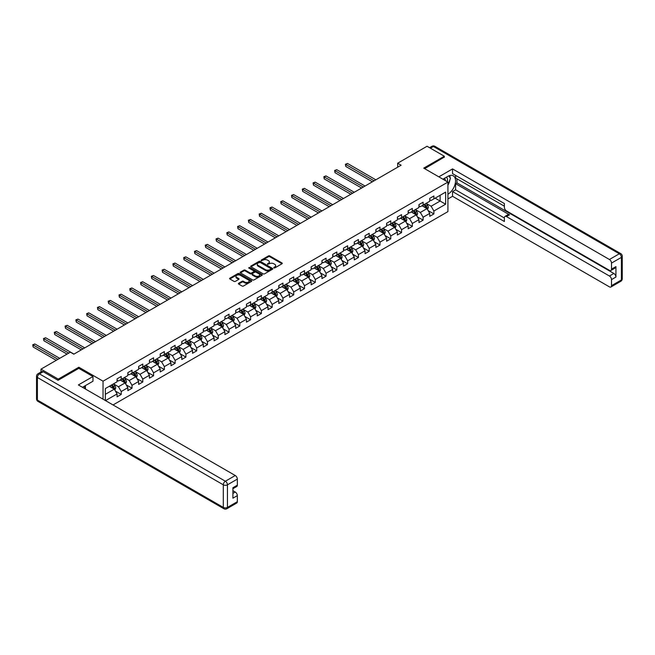 <?xml version="1.0" encoding="UTF-8"?>
<svg xmlns="http://www.w3.org/2000/svg" width="655" height="655" viewBox="0 0 655 655"><rect width="100%" height="100%" fill="white"/><g stroke="black" fill="none" stroke-linecap="round" stroke-linejoin="round"><path stroke-width="0.98" d="M273.847 267.928L274.797 267.928L282.002 263.76A0.958 0.557 0 0 0 282.002 262.982L269.794 255.933A0.958 0.557 0 0 0 268.435 255.933L261.23 260.092L261.23 260.641L263.113 260.101A3.07 1.768 0 0 1 267.453 260.101L268.468 260.69A3.07 1.768 0 0 1 269.369 261.943A3.07 1.768 0 0 1 268.468 263.195L267.535 264.284L269.418 263.744A3.07 1.768 0 0 1 273.757 263.744L274.781 264.333A3.07 1.768 0 0 1 275.681 265.586A3.07 1.768 0 0 1 274.781 266.839L273.847 267.928L273.847 267.379M238.657 283.271A0.958 0.557 0 0 0 238.657 284.049L242.08 286.03A0.958 0.557 0 0 0 243.439 286.03L251.446 281.413A0.958 0.557 0 0 0 251.446 280.627L239.231 273.577A0.958 0.557 0 0 0 237.871 273.577L229.872 278.195A0.958 0.557 0 0 0 229.872 278.981L234.007 281.372A0.958 0.557 0 0 0 235.366 281.372L238.788 279.39A0.958 0.557 0 0 0 238.788 278.604L236.742 277.425A2.563 1.482 0 0 1 235.988 276.377A2.563 1.482 0 0 1 237.569 275.01A2.563 1.482 0 0 1 240.369 275.329L248.409 279.972A2.563 1.482 0 0 1 249.162 281.02A2.563 1.482 0 0 1 247.574 282.387A2.563 1.482 0 0 1 244.773 282.068L243.439 281.29A0.958 0.557 0 0 0 242.08 281.29L238.657 283.271L238.657 284.049L242.08 282.092L242.08 281.29M78.862 368.388L78.862 367.226L58.262 379.122L40.987 369.142L40.987 372.024M78.862 367.226L103.048 381.194L447.922 182.09L447.922 211.614L113.037 404.954M444.327 157.306L444.327 156.234L423.728 168.122L447.922 182.09M444.327 156.234L427.052 146.253L397.675 163.21L397.675 167.205M40.987 369.142L70.363 352.185L73.819 354.183L401.13 165.207L397.675 163.21M263.179 273.847A0.958 0.557 0 0 0 264.538 273.847L272.537 269.23A0.958 0.557 0 0 0 272.537 268.444L260.33 261.394A0.958 0.557 0 0 0 258.971 261.394L250.971 266.02A0.958 0.557 0 0 0 250.971 266.798L263.179 273.847M248.892 268.067L249.58 268.165L249.58 267.371L261.992 274.535A0.958 0.557 0 0 1 261.992 275.321L253.984 279.939A0.958 0.557 0 0 1 252.633 279.939L240.418 272.889L243.848 270.924L243.848 270.13L240.418 272.103A0.958 0.557 0 0 0 240.418 272.889L240.418 272.103M243.848 270.924A0.958 0.557 0 0 1 245.199 270.924L245.199 270.13A0.958 0.557 0 0 0 243.848 270.13M245.199 270.13L250.153 272.988A0.958 0.557 0 0 0 251.512 272.988L253.78 271.678A0.958 0.557 0 0 0 253.78 270.892L248.63 267.92L249.58 267.371M103.048 399.19L103.048 381.194M115.46 391.109L121.224 394.441L121.224 391.526L127.864 387.703L127.864 390.609L132.007 388.219L132.007 385.304L138.647 381.472L138.647 384.387L142.79 381.996L142.79 379.081L149.422 375.25L149.422 378.164L153.573 375.765L153.573 372.859L160.205 369.027L160.205 371.934L164.356 369.543L164.356 366.628L170.988 362.796L170.988 365.711L175.131 363.32L175.131 360.406L181.771 356.574L181.771 359.489L185.914 357.098L185.914 354.183L192.554 350.351L192.554 353.266L196.697 350.867L196.697 347.961L203.328 344.129L203.328 347.035L207.479 344.645L207.479 341.73L214.111 337.898L214.111 340.813L218.262 338.422L218.262 335.507L224.894 331.676L224.894 334.59L229.045 332.2L229.045 329.285L235.677 325.453L235.677 328.368L239.82 325.969L239.82 323.054L246.46 319.231L246.46 322.137L250.603 319.746L250.603 316.832L257.243 313L257.243 315.915L261.386 313.524L261.386 310.609L268.018 306.777L268.018 309.692L272.169 307.293L272.169 304.387L278.801 300.555L278.801 303.47L282.952 301.071L282.952 298.156L289.584 294.332L289.584 297.239L293.735 294.848L293.735 291.933L300.367 288.102L300.367 291.017L304.51 288.626L304.51 285.711L311.15 281.879L311.15 284.794L315.292 282.395L315.292 279.488L321.933 275.657L321.933 278.572L326.075 276.173L326.075 273.258L332.707 269.434L332.707 272.341L336.858 269.95L336.858 267.035L343.49 263.204L343.49 266.118L347.641 263.728L347.641 260.813L354.273 256.981L354.273 259.896L358.416 257.497L358.416 254.59L365.056 250.759L365.056 253.673L369.199 251.274L369.199 248.36L375.839 244.536L375.839 247.443L379.982 245.052L379.982 242.137L386.614 238.305L386.614 241.22L390.765 238.829L390.765 235.915L397.397 232.083L397.397 234.998L401.548 232.599L401.548 229.692L408.18 225.86L408.18 228.775L412.331 226.376L412.331 223.461L418.963 219.63L418.963 222.544L423.105 220.154L423.105 217.239L429.745 213.407L429.745 216.322L433.888 213.931L433.888 211.016L445.637 204.229L445.637 192.103L440.111 195.296L440.111 201.036L445.637 204.229M121.224 394.441L117.081 396.84L117.081 393.925L105.504 400.606M105.332 400.508L105.332 388.579L117.081 381.791L117.081 378.877L121.224 376.486L121.224 379.401L127.864 375.569L127.864 372.654L132.007 370.263L132.007 373.178L138.647 369.346L138.647 366.432L142.79 364.041L142.79 366.947L149.422 363.116L149.422 360.209L153.573 357.81L153.573 360.725L160.205 356.893L160.205 353.978L164.356 351.588L164.356 354.502L170.988 350.671L170.988 347.756L175.131 345.365L175.131 348.28L181.771 344.448L181.771 341.533L185.914 339.134L185.914 342.049L192.554 338.217L192.554 335.311L196.697 332.912L196.697 335.827L203.328 331.995L203.328 329.08L207.479 326.689L207.479 329.604L214.111 325.772L214.111 322.858L218.262 320.467L218.262 323.373L224.894 319.55L224.894 316.635L229.045 314.236L229.045 317.151L235.677 313.319L235.677 310.413L239.82 308.014L239.82 310.928L246.46 307.097L246.46 304.182L250.603 301.791L250.603 304.706L257.243 300.874L257.243 297.959L261.386 295.569L261.386 298.475L268.018 294.652L268.018 291.737L272.169 289.338L272.169 292.253L278.801 288.421L278.801 285.514L282.952 283.116L282.952 286.03L289.584 282.199L289.584 279.284L293.735 276.893L293.735 279.808L300.367 275.976L300.367 273.061L304.51 270.671L304.51 273.577L311.15 269.754L311.15 266.839L315.292 264.44L315.292 267.355L321.933 263.523L321.933 260.616L326.075 258.217L326.075 261.132L332.707 257.3L332.707 254.386L336.858 251.995L336.858 254.91L343.49 251.078L343.49 248.163L347.641 245.772L347.641 248.679L354.273 244.847L354.273 241.941L358.416 239.542L358.416 242.456L365.056 238.625L365.056 235.71L369.199 233.319L369.199 236.234L375.839 232.402L375.839 229.487L379.982 227.097L379.982 230.011L386.614 226.18L386.614 223.265L390.765 220.874L390.765 223.781L397.397 219.949L397.397 217.042L401.548 214.644L401.548 217.558L408.18 213.727L408.18 210.812L412.331 208.421L412.331 211.336L418.963 207.504L418.963 204.589L423.105 202.198L423.105 205.113L429.745 201.281L429.745 198.367L433.888 195.968L433.888 198.883L445.637 192.103M120.119 380.039L125.097 382.913L118.465 386.745L113.487 383.871M117.081 380.195L118.465 380.997L121.224 379.401M118.465 386.745L121.224 391.526M125.097 382.913L127.864 387.703M130.902 373.817L135.88 376.682L129.248 380.514L124.27 377.64M127.864 373.972L129.248 374.766L132.007 373.178M129.248 380.514L132.007 385.304M135.88 376.682L138.647 381.472M141.685 367.586L146.663 370.46L140.023 374.292L135.053 371.418M138.647 367.75L140.023 368.544L142.79 366.947M140.023 374.292L142.79 379.081M146.663 370.46L149.422 375.25M152.468 361.363L157.446 364.237L150.806 368.069L145.828 365.195M149.422 361.527L150.806 362.321L153.573 360.725M150.806 368.069L153.573 372.859M157.446 364.237L160.205 369.027M163.251 355.141L168.22 358.015L161.589 361.838L156.611 358.973M160.205 355.297L161.589 356.099L164.356 354.502M161.589 361.838L164.356 366.628M168.22 358.015L170.988 362.796M174.025 348.91L179.003 351.784L172.371 355.616L167.393 352.742M170.988 349.074L172.371 349.868L175.131 348.28M172.371 355.616L175.131 360.406M179.003 351.784L181.771 356.574M184.808 342.688L189.786 345.562L183.154 349.393L178.176 346.52M181.771 342.852L183.154 343.646L185.914 342.049M183.154 349.393L185.914 354.183M189.786 345.562L192.554 350.351M195.591 336.465L200.569 339.339L193.929 343.171L188.959 340.297M192.554 336.621L193.929 337.423L196.697 335.827M193.929 343.171L196.697 347.961M200.569 339.339L203.328 344.129M206.374 330.243L211.352 333.117L204.712 336.94L199.742 334.075M203.328 330.398L204.712 331.201L207.479 329.604M204.712 336.94L207.479 341.73M211.352 333.117L214.111 337.898M217.157 324.012L222.127 326.886L215.495 330.718L210.517 327.844M214.111 324.176L215.495 324.97L218.262 323.373M215.495 330.718L218.262 335.507M222.127 326.886L224.894 331.676M227.94 317.79L232.91 320.663L226.278 324.495L221.3 321.621M224.894 317.953L226.278 318.748L229.045 317.151M226.278 324.495L229.045 329.285M232.91 320.663L235.677 325.453M238.715 311.567L243.693 314.441L237.061 318.273L232.083 315.399M235.677 311.723L237.061 312.525L239.82 310.928M237.061 318.273L239.82 323.054M243.693 314.441L246.46 319.231M249.498 305.345L254.476 308.218L247.844 312.042L242.866 309.176M246.46 305.5L247.844 306.303L250.603 304.706M247.844 312.042L250.603 316.832M254.476 308.218L257.243 313M260.281 299.114L265.259 301.988L258.619 305.82L253.649 302.946M257.243 299.278L258.619 300.072L261.386 298.475M258.619 305.82L261.386 310.609M265.259 301.988L268.018 306.777M271.064 292.891L276.042 295.765L269.401 299.597L264.423 296.723M268.018 293.055L269.401 293.849L272.169 292.253M269.401 299.597L272.169 304.387M276.042 295.765L278.801 300.555M281.846 286.669L286.816 289.543L280.184 293.375L275.206 290.501M278.801 286.825L280.184 287.627L282.952 286.03M280.184 293.375L282.952 298.156M286.816 289.543L289.584 294.332M292.621 280.446L297.599 283.32L290.967 287.144L285.989 284.27M289.584 280.602L290.967 281.404L293.735 279.808M290.967 287.144L293.735 291.933M297.599 283.32L300.367 288.102M303.404 274.216L308.382 277.09L301.75 280.921L296.772 278.048M300.367 274.38L301.75 275.174L304.51 273.577M301.75 280.921L304.51 285.711M308.382 277.09L311.15 281.879M314.187 267.993L319.165 270.867L312.533 274.699L307.555 271.825M311.15 268.157L312.533 268.951L315.292 267.355M312.533 274.699L315.292 279.488M319.165 270.867L321.933 275.657M324.97 261.771L329.948 264.645L323.308 268.476L318.338 265.602M321.933 261.926L323.308 262.729L326.075 261.132M323.308 268.476L326.075 273.258M329.948 264.645L332.707 269.434M335.753 255.548L340.731 258.414L334.091 262.246L329.113 259.372M332.707 255.704L334.091 256.506L336.858 254.91M334.091 262.246L336.858 267.035M340.731 258.414L343.49 263.204M346.536 249.318L351.506 252.191L344.874 256.023L339.896 253.149M343.49 249.481L344.874 250.275L347.641 248.679M344.874 256.023L347.641 260.813M351.506 252.191L354.273 256.981M357.311 243.095L362.289 245.969L355.657 249.801L350.679 246.927M354.273 243.259L355.657 244.053L358.416 242.456M355.657 249.801L358.416 254.59M362.289 245.969L365.056 250.759M368.094 236.873L373.072 239.746L366.44 243.578L361.462 240.704M365.056 237.028L366.44 237.831L369.199 236.234M366.44 243.578L369.199 248.36M373.072 239.746L375.839 244.536M378.877 230.65L383.855 233.516L377.214 237.347L372.245 234.474M375.839 230.806L377.214 231.608L379.982 230.011M377.214 237.347L379.982 242.137M383.855 233.516L386.614 238.305M389.659 224.419L394.637 227.293L387.997 231.125L383.028 228.251M386.614 224.583L387.997 225.377L390.765 223.781M387.997 231.125L390.765 235.915M394.637 227.293L397.397 232.083M400.442 218.197L405.412 221.071L398.78 224.902L393.802 222.029M397.397 218.361L398.78 219.155L401.548 217.558M398.78 224.902L401.548 229.692M405.412 221.071L408.18 225.86M411.225 211.974L416.195 214.848L409.563 218.68L404.585 215.806M408.18 212.13L409.563 212.932L412.331 211.336M409.563 218.68L412.331 223.461M416.195 214.848L418.963 219.63M422 205.752L426.978 208.618L420.346 212.449L415.368 209.575M418.963 205.907L420.346 206.702L423.105 205.113M420.346 212.449L423.105 217.239M426.978 208.618L429.745 213.407M435.133 198.17L440.111 201.036L431.129 206.227L426.151 203.353M429.745 199.685L431.129 200.479L433.888 198.883M431.129 206.227L433.888 211.016M58.262 379.122L58.262 380.195M105.332 394.318L114.314 389.135L109.336 386.262M114.314 389.135L117.081 393.925M428.116 210.599L433.888 213.931M417.341 216.821L423.105 220.154M406.558 223.044L412.331 226.376M395.776 229.266L401.548 232.599M384.993 235.497L390.765 238.829M374.21 241.72L379.982 245.052M363.427 247.942L369.199 251.274M352.652 254.165L358.416 257.497M341.869 260.395L347.641 263.728M331.086 266.618L336.858 269.95M320.303 272.84L326.075 276.173M309.52 279.071L315.292 282.395M298.745 285.293L304.51 288.626M287.963 291.516L293.735 294.848M277.18 297.738L282.952 301.071M266.397 303.969L272.169 307.293M255.614 310.192L261.386 313.524M244.831 316.414L250.603 319.746M234.056 322.637L239.82 325.969M223.273 328.867L229.045 332.2M212.49 335.09L218.262 338.422M201.707 341.312L207.479 344.645M190.924 347.535L196.697 350.867M180.141 353.765L185.914 357.098M169.367 359.988L175.131 363.32M158.584 366.21L164.356 369.543M147.801 372.433L153.573 375.765M137.018 378.664L142.79 381.996M126.235 384.886L132.007 388.219M274.118 268.018L274.781 267.633A3.07 1.768 0 0 0 275.681 266.38L275.681 265.586M269.369 261.943L269.369 262.745A3.07 1.768 0 0 1 268.468 263.998L267.805 264.374M281.994 263.769L269.794 256.727A0.958 0.557 0 0 0 268.435 256.727L261.501 260.739M272.537 268.444L272.537 269.23L260.33 262.197A0.958 0.557 0 0 0 258.971 262.197L250.98 266.806L250.971 266.02M270.843 269.107L270.843 268.558L260.125 262.377L258.193 262.942A3.07 1.768 0 0 0 257.292 264.194A3.07 1.768 0 0 0 258.193 265.447L265.521 269.68A3.07 1.768 0 0 0 269.86 269.68L270.843 269.107L270.843 269.909L271.039 268.837M257.292 264.194L257.292 264.997A3.07 1.768 0 0 0 258.193 266.249L258.193 265.447M270.843 269.909L269.86 270.474A3.07 1.768 0 0 1 265.521 270.474L258.193 266.249M245.199 270.924L250.153 273.79A0.958 0.557 0 0 0 251.512 273.79L253.78 272.472A0.958 0.557 0 0 0 254.066 272.079L254.066 271.285M249.58 268.165L261.975 275.329M255.294 275.952A2.563 1.482 0 0 0 258.086 276.279A2.563 1.482 0 0 0 259.675 274.904A2.563 1.482 0 0 0 258.921 273.856L256.089 272.226A0.958 0.557 0 0 0 254.73 272.226L252.462 273.536A0.958 0.557 0 0 0 252.462 274.322L255.294 275.952L255.294 276.754A2.563 1.482 0 0 0 258.086 277.073A2.563 1.482 0 0 0 259.675 275.706L259.675 274.904M252.183 273.929L252.183 274.723A0.958 0.557 0 0 0 252.462 275.116L252.462 274.322M255.294 276.754L252.462 275.116M249.162 281.02L249.162 281.814A2.563 1.482 0 0 1 247.574 283.181A2.563 1.482 0 0 1 244.773 282.862L243.439 282.092A0.958 0.557 0 0 0 242.08 282.092M235.988 276.377L235.988 277.171A2.563 1.482 0 0 0 236.742 278.219L236.742 277.425M238.788 278.604L238.788 279.39L236.742 278.219M251.446 280.627L251.446 281.413L239.231 274.371A0.958 0.557 0 0 0 237.871 274.371L229.88 278.989L229.872 278.195M427.527 209.567L428.345 207.496A2.587 1.498 -120 0 0 427.518 205.293L426.094 203.386M423.605 206.677L422.639 205.383M375.839 179.814L347.518 163.463L345.791 164.462L345.791 166.46L372.384 181.803M423.949 204.622L425.382 206.53A2.587 1.498 60 0 1 426.118 208.085L426.945 207.602A2.587 1.498 -120 0 0 426.208 206.047L424.784 204.147M424.129 204.516L425.717 206.628A1.318 0.761 60 0 1 425.955 207.029L426.945 207.602M345.791 166.46L345.414 164.241L374.111 180.813M345.414 164.241L347.518 163.463M447.291 181.722A6.353 3.668 120 0 0 446.35 177.21M445.269 180.551A4.348 2.514 120 0 0 444.368 178.365A4.348 2.514 120 0 0 444.352 178.357M448.773 175.884L450.476 178.299L447.922 184.882M84.102 386.352L85.699 389.176M442.911 179.192L447.783 176.383A10.996 6.345 120 0 1 453.276 175.835A10.996 6.345 120 0 1 454.988 184.554A10.996 6.345 120 0 1 447.922 194.257M447.922 198.964L452.548 196.295L452.548 191.579L504.383 221.513L504.383 217.755A2.931 1.695 -120 0 1 504.989 216.412A2.931 1.695 -120 0 1 506.454 216.559L609.437 276.017L613.858 273.462A2.931 1.695 60 0 1 615.929 277.049L615.929 266.601A2.931 1.695 60 0 1 615.323 267.936L610.902 270.49A2.931 1.695 -120 0 0 611.508 269.148L611.508 263.089A2.931 1.695 -120 0 0 609.437 259.495L619.319 253.788L433.405 146.458L430.4 148.194M456.977 178.815L456.977 182.884L455.593 183.678L455.593 189.827L452.548 191.579M455.593 175.384L455.593 178.013L504.383 206.186M610.902 270.49A2.931 1.695 -120 0 1 609.437 270.351L506.454 210.894A2.931 1.695 -120 0 1 504.383 207.307L504.383 203.549L452.548 173.624L452.548 168.916L609.437 259.495M438.834 176.842L452.548 168.916M452.548 196.295L609.437 286.865A2.931 1.695 -120 0 0 610.902 287.013A2.931 1.695 -120 0 0 611.508 285.67L611.508 279.603A2.931 1.695 -120 0 0 609.437 276.017M444.327 157.069L424.661 168.662M455.593 183.678L509.5 214.807L506.454 216.559M456.977 182.884L613.858 273.462M455.593 189.827L504.383 218M504.989 216.412L508.034 214.66A2.931 1.695 60 0 1 509.5 214.807M447.922 185.201A10.996 6.345 120 0 0 449.919 179.732M450.1 177.759A10.996 6.345 120 0 0 449.821 175.515M43.197 371.737L39.464 373.89A2.931 1.695 -120 0 0 37.998 373.751L41.732 371.59A2.931 1.695 60 0 1 43.197 371.737L58.058 380.318L78.796 368.347L92.961 376.527L92.961 381.235L83.144 386.9A10.996 6.345 120 0 0 82.481 387.318M92.961 376.527L78.379 384.944L235.26 475.522A2.931 1.695 60 0 1 237.339 479.116L237.339 485.175A2.931 1.695 60 0 1 236.725 486.518L232.91 488.72M85.428 388.235L85.428 385.582M232.91 493.395L235.26 492.044A2.931 1.695 60 0 1 237.339 495.63L237.339 501.697A2.931 1.695 60 0 1 236.725 503.04L226.843 508.747A2.931 1.695 -120 0 0 227.449 507.404L237.339 501.697M237.339 485.175L232.91 487.729L232.91 498.185L237.339 495.63M235.26 492.044L232.91 490.685M416.744 215.79L417.562 213.718A2.587 1.498 -120 0 0 416.736 211.516L415.311 209.608M412.822 212.9L411.856 211.606M365.056 186.036L336.735 169.686L335.008 170.685L335.008 172.683L361.601 188.034M413.174 210.844L414.599 212.752A2.587 1.498 60 0 1 415.335 214.308L416.171 213.833A2.587 1.498 -120 0 0 415.426 212.269L414.001 210.37M413.354 210.746L414.934 212.859A1.318 0.761 60 0 1 415.172 213.26L416.171 213.833M335.008 172.683L334.631 170.464L363.328 187.035M334.631 170.464L336.735 169.686M405.961 222.012L406.788 219.941A2.587 1.498 -120 0 0 405.961 217.738L404.528 215.839M402.047 219.122L401.073 217.828M354.273 192.259L325.961 175.917L324.233 176.907L324.233 178.905L350.818 194.257M402.391 217.075L403.816 218.975A2.587 1.498 60 0 1 404.553 220.53L405.388 220.055A2.587 1.498 -120 0 0 404.643 218.5L403.218 216.592M402.571 216.969L404.151 219.081A1.318 0.761 60 0 1 404.389 219.482L405.388 220.055M324.233 178.905L323.848 176.694L352.546 193.258M323.848 176.694L325.961 175.917M395.178 228.243L396.005 226.172A2.587 1.498 -120 0 0 395.178 223.961L393.753 222.061M391.264 225.345L390.298 224.051M343.49 198.49L315.178 182.139L313.45 183.138L313.45 185.128L340.035 200.479M391.608 223.298L393.033 225.197A2.587 1.498 60 0 1 393.778 226.761L394.605 226.278A2.587 1.498 -120 0 0 393.86 224.722L392.435 222.815M391.788 223.191L393.368 225.304A1.318 0.761 60 0 1 393.606 225.705L394.605 226.278M313.45 185.128L313.065 182.917L341.763 199.48M313.065 182.917L315.178 182.139M384.403 234.465L385.222 232.394A2.587 1.498 -120 0 0 384.395 230.192L382.97 228.284M380.481 231.575L379.515 230.282M332.707 204.712L304.395 188.362L302.667 189.361L302.667 191.358L329.252 206.702M380.825 229.52L382.25 231.428A2.587 1.498 60 0 1 382.995 232.983L383.822 232.5A2.587 1.498 -120 0 0 383.085 230.945L381.652 229.045M381.005 229.414L382.585 231.526A1.318 0.761 60 0 1 382.831 231.927L383.822 232.5M302.667 191.358L302.291 189.139L330.98 205.711M302.291 189.139L304.395 188.362M373.62 240.688L374.439 238.617A2.587 1.498 -120 0 0 373.612 236.414L372.187 234.506M369.698 237.798L368.732 236.504M321.924 210.935L293.612 194.584L291.884 195.583L291.884 197.581L318.469 212.932M370.042 235.743L371.467 237.65A2.587 1.498 60 0 1 372.212 239.206L373.039 238.731A2.587 1.498 -120 0 0 372.302 237.167L370.877 235.268M370.222 235.644L371.811 237.757A1.318 0.761 60 0 1 372.048 238.158L373.039 238.731M291.884 197.581L291.508 195.362L320.197 211.933M291.508 195.362L293.612 194.584M362.837 246.91L363.656 244.847A2.587 1.498 -120 0 0 362.829 242.637L361.404 240.737M358.915 244.02L357.949 242.727M311.15 217.157L282.829 200.815L281.101 201.814L281.101 203.803L307.694 219.155M359.259 241.973L360.692 243.873A2.587 1.498 60 0 1 361.429 245.428L362.256 244.954A2.587 1.498 -120 0 0 361.519 243.398L360.094 241.49M359.439 241.867L361.028 243.979A1.318 0.761 60 0 1 361.265 244.381L362.256 244.954M281.101 203.803L280.725 201.593L309.422 218.156M280.725 201.593L282.829 200.815M352.054 253.141L352.873 251.07A2.587 1.498 -120 0 0 352.046 248.859L350.622 246.96M348.141 250.243L347.166 248.949M300.367 223.388L272.054 207.037L270.327 208.036L270.327 210.026L296.911 225.377M348.485 248.196L349.909 250.095A2.587 1.498 60 0 1 350.646 251.659L351.481 251.176A2.587 1.498 -120 0 0 350.736 249.62L349.311 247.713M348.665 248.089L350.245 250.202A1.318 0.761 60 0 1 350.482 250.603L351.481 251.176M270.327 210.026L269.942 207.815L298.639 224.378M269.942 207.815L272.054 207.037M341.271 259.364L342.098 257.292A2.587 1.498 -120 0 0 341.271 255.09L339.839 253.182M337.358 256.473L336.383 255.18M289.584 229.61L261.271 213.26L259.544 214.259L259.544 216.256L286.129 231.608M337.702 254.418L339.126 256.326A2.587 1.498 60 0 1 339.871 257.882L340.698 257.407A2.587 1.498 -120 0 0 339.953 255.843L338.529 253.944M337.882 254.312L339.462 256.424A1.318 0.761 60 0 1 339.699 256.825L340.698 257.407M259.544 216.256L259.159 214.038L287.856 230.609M259.159 214.038L261.271 213.26M330.488 265.586L331.315 263.515A2.587 1.498 -120 0 0 330.488 261.312L329.064 259.405M326.575 262.696L325.609 261.402M278.801 235.833L250.488 219.482L248.761 220.481L248.761 222.479L275.346 237.831M326.919 260.641L328.343 262.549A2.587 1.498 60 0 1 329.088 264.104L329.915 263.629A2.587 1.498 -120 0 0 329.17 262.074L327.746 260.166M327.099 260.543L328.679 262.655A1.318 0.761 60 0 1 328.925 263.056L329.915 263.629M248.761 222.479L248.376 220.26L277.073 236.832M248.376 220.26L250.488 219.482M319.714 271.817L320.532 269.745A2.587 1.498 -120 0 0 319.706 267.535L318.281 265.635M315.792 268.918L314.826 267.625M268.018 242.055L239.705 225.713L237.978 226.712L237.978 228.701L264.563 244.053M316.136 266.872L317.56 268.771A2.587 1.498 60 0 1 318.305 270.335L319.132 269.852A2.587 1.498 -120 0 0 318.395 268.296L316.963 266.389M316.316 266.765L317.896 268.877A1.318 0.761 60 0 1 318.142 269.279L319.132 269.852M237.978 228.701L237.601 226.491L266.29 243.054M237.601 226.491L239.705 225.713M308.931 278.039L309.75 275.968A2.587 1.498 -120 0 0 308.923 273.757L307.498 271.858M305.009 275.149L304.043 273.856M257.243 248.286L228.923 231.935L227.195 232.934L227.195 234.924L253.788 250.275M305.353 273.094L306.786 275.002A2.587 1.498 60 0 1 307.523 276.557L308.349 276.074A2.587 1.498 -120 0 0 307.613 274.519L306.188 272.611M305.533 272.988L307.121 275.1A1.318 0.761 60 0 1 307.359 275.501L308.349 276.074M227.195 234.924L226.818 232.713L255.515 249.277M226.818 232.713L228.923 231.935M298.148 284.262L298.967 282.19A2.587 1.498 -120 0 0 298.14 279.988L296.715 278.08M294.226 281.372L293.26 280.078M246.46 254.508L218.14 238.158L216.412 239.157L216.412 241.155L243.005 256.506M294.57 279.317L296.003 281.224A2.587 1.498 60 0 1 296.74 282.78L297.575 282.305A2.587 1.498 -120 0 0 296.83 280.741L295.405 278.842M294.758 279.21L296.338 281.322A1.318 0.761 60 0 1 296.576 281.724L297.575 282.305M216.412 241.155L216.035 238.936L244.733 255.507M216.035 238.936L218.14 238.158M287.365 290.484L288.192 288.413A2.587 1.498 -120 0 0 287.365 286.21L285.932 284.303M283.451 287.594L282.477 286.3M235.677 260.731L207.365 244.381L205.637 245.379L205.637 247.377L232.222 262.729M283.795 285.539L285.22 287.447A2.587 1.498 60 0 1 285.957 289.002L286.792 288.527A2.587 1.498 -120 0 0 286.047 286.972L284.622 285.064M283.975 285.441L285.555 287.553A1.318 0.761 60 0 1 285.793 287.954L286.792 288.527M205.637 247.377L205.252 245.166L233.95 261.73M205.252 245.166L207.365 244.381M276.582 296.715L277.409 294.644A2.587 1.498 -120 0 0 276.582 292.433L275.157 290.533M272.668 293.817L271.694 292.523M224.894 266.953L196.582 250.611L194.854 251.61L194.854 253.6L221.439 268.951M273.012 291.77L274.437 293.669A2.587 1.498 60 0 1 275.182 295.233L276.009 294.75A2.587 1.498 -120 0 0 275.264 293.194L273.839 291.287M273.192 291.663L274.773 293.776A1.318 0.761 60 0 1 275.01 294.177L276.009 294.75M194.854 253.6L194.47 251.389L223.167 267.952M194.47 251.389L196.582 250.611M265.799 302.938L266.626 300.866A2.587 1.498 -120 0 0 265.799 298.655L264.374 296.756M261.885 300.047L260.919 298.754M214.111 273.184L185.799 256.834L184.071 257.833L184.071 259.83L210.656 275.174M262.229 297.992L263.654 299.9A2.587 1.498 60 0 1 264.399 301.456L265.226 300.973A2.587 1.498 -120 0 0 264.489 299.417L263.056 297.517M262.409 297.886L263.99 299.998A1.318 0.761 60 0 1 264.235 300.399L265.226 300.973M184.071 259.83L183.695 257.611L212.384 274.175M183.695 257.611L185.799 256.834M255.024 309.16L255.843 307.089A2.587 1.498 -120 0 0 255.016 304.886L253.591 302.978M251.102 306.27L250.136 304.976M203.328 279.407L175.016 263.056L173.288 264.055L173.288 266.053L199.873 281.404M251.446 304.215L252.871 306.122A2.587 1.498 60 0 1 253.616 307.678L254.443 307.203A2.587 1.498 -120 0 0 253.706 305.639L252.273 303.74M251.626 304.116L253.215 306.229A1.318 0.761 60 0 1 253.452 306.622L254.443 307.203M173.288 266.053L172.912 263.834L201.601 280.406M172.912 263.834L175.016 263.056M244.241 315.382L245.06 313.311A2.587 1.498 -120 0 0 244.233 311.109L242.809 309.201M240.319 312.492L239.353 311.199M192.554 285.629L164.233 269.287L162.505 270.278L162.505 272.275L189.099 287.627M240.663 310.445L242.096 312.345A2.587 1.498 60 0 1 242.833 313.901L243.66 313.426A2.587 1.498 -120 0 0 242.923 311.87L241.498 309.962M240.844 310.339L242.432 312.451A1.318 0.761 60 0 1 242.669 312.853L243.66 313.426M162.505 272.275L162.129 270.065L190.826 286.628M162.129 270.065L164.233 269.287M233.458 321.613L234.277 319.542A2.587 1.498 -120 0 0 233.45 317.331L232.026 315.432M229.545 318.715L228.57 317.421M181.771 291.852L153.45 275.509L151.723 276.508L151.723 278.498L178.316 293.849M229.889 316.668L231.313 318.567A2.587 1.498 60 0 1 232.05 320.131L232.885 319.648A2.587 1.498 -120 0 0 232.14 318.093L230.716 316.185M230.069 316.561L231.649 318.674A1.318 0.761 60 0 1 231.886 319.075L232.885 319.648M151.723 278.498L151.346 276.287L180.043 292.851M151.346 276.287L153.45 275.509M222.675 327.836L223.502 325.764A2.587 1.498 -120 0 0 222.675 323.562L221.243 321.654M218.762 324.945L217.787 323.652M170.988 298.082L142.675 281.732L140.948 282.731L140.948 284.728L167.533 300.072M219.106 322.89L220.53 324.798A2.587 1.498 60 0 1 221.275 326.354L222.102 325.871A2.587 1.498 -120 0 0 221.357 324.315L219.933 322.416M219.286 322.784L220.866 324.896A1.318 0.761 60 0 1 221.103 325.298L222.102 325.871M140.948 284.728L140.563 282.51L169.26 299.081M140.563 282.51L142.675 281.732M211.893 334.058L212.719 331.987A2.587 1.498 -120 0 0 211.893 329.784L210.468 327.877M207.979 331.168L207.013 329.874M160.205 304.305L131.892 287.954L130.165 288.953L130.165 290.951L156.75 306.303M208.323 329.113L209.747 331.021A2.587 1.498 60 0 1 210.492 332.576L211.319 332.101A2.587 1.498 -120 0 0 210.574 330.538L209.15 328.638M208.503 329.015L210.083 331.127A1.318 0.761 60 0 1 210.329 331.528L211.319 332.101M130.165 290.951L129.78 288.732L158.477 305.304M129.78 288.732L131.892 287.954M201.118 340.281L201.936 338.209A2.587 1.498 -120 0 0 201.11 336.007L199.685 334.099M197.196 337.39L196.23 336.097M149.422 310.527L121.109 294.185L119.382 295.176L119.382 297.173L145.967 312.525M197.54 335.344L198.964 337.243A2.587 1.498 60 0 1 199.709 338.799L200.536 338.324A2.587 1.498 -120 0 0 199.8 336.768L198.367 334.861M197.72 335.237L199.3 337.35A1.318 0.761 60 0 1 199.546 337.751L200.536 338.324M119.382 297.173L119.005 294.963L147.694 311.526M119.005 294.963L121.109 294.185M190.335 346.511L191.154 344.44A2.587 1.498 -120 0 0 190.327 342.229L188.902 340.33M186.413 343.613L185.447 342.319M138.647 316.75L110.327 300.408L108.599 301.406L108.599 303.396L135.184 318.748M186.757 341.566L188.181 343.466A2.587 1.498 60 0 1 188.927 345.029L189.753 344.546A2.587 1.498 -120 0 0 189.017 342.991L187.592 341.083M186.937 341.46L188.525 343.572A1.318 0.761 60 0 1 188.763 343.973L189.753 344.546M108.599 303.396L108.222 301.185L136.911 317.749M108.222 301.185L110.327 300.408M179.552 352.734L180.371 350.662A2.587 1.498 -120 0 0 179.544 348.46L178.119 346.552M175.63 349.844L174.664 348.55M127.864 322.981L99.544 306.63L97.816 307.629L97.816 309.627L124.409 324.97M175.974 347.789L177.407 349.696A2.587 1.498 60 0 1 178.144 351.252L178.979 350.769A2.587 1.498 -120 0 0 178.234 349.213L176.809 347.314M176.154 347.682L177.742 349.795A1.318 0.761 60 0 1 177.98 350.196L178.979 350.769M97.816 309.627L97.439 307.408L126.137 323.979M97.439 307.408L99.544 306.63M168.769 358.956L169.588 356.885A2.587 1.498 -120 0 0 168.769 354.683L167.336 352.775M164.855 356.066L163.881 354.773M117.081 329.203L88.769 312.853L87.041 313.851L87.041 315.849L113.626 331.201M165.199 354.011L166.624 355.919A2.587 1.498 60 0 1 167.361 357.474L168.196 357A2.587 1.498 -120 0 0 167.451 355.436L166.026 353.536M165.379 353.913L166.959 356.025A1.318 0.761 60 0 1 167.197 356.426L168.196 357M87.041 315.849L86.656 313.63L115.354 330.202M86.656 313.63L88.769 312.853M157.986 365.179L158.813 363.107A2.587 1.498 -120 0 0 157.986 360.905L156.553 359.005M154.072 362.289L153.098 360.995M106.298 335.425L77.986 319.083L76.258 320.074L76.258 322.072L102.843 337.423M154.416 360.242L155.841 362.141A2.587 1.498 60 0 1 156.586 363.697L157.413 363.222A2.587 1.498 -120 0 0 156.668 361.666L155.243 359.759M154.596 360.135L156.177 362.248A1.318 0.761 60 0 1 156.414 362.649L157.413 363.222M76.258 322.072L75.874 319.861L104.571 336.424M75.874 319.861L77.986 319.083M147.203 371.41L148.03 369.338A2.587 1.498 -120 0 0 147.203 367.127L145.778 365.228M143.289 368.511L142.323 367.218M95.515 341.656L67.203 325.306L65.475 326.305L65.475 328.294L92.06 343.646M143.633 366.464L145.058 368.364A2.587 1.498 60 0 1 145.803 369.928L146.63 369.445A2.587 1.498 -120 0 0 145.885 367.889L144.46 365.981M143.813 366.358L145.394 368.47A1.318 0.761 60 0 1 145.639 368.871L146.63 369.445M65.475 328.294L65.091 326.084L93.788 342.647M65.091 326.084L67.203 325.306M136.428 377.632L137.247 375.561A2.587 1.498 -120 0 0 136.42 373.358L134.995 371.45M132.506 374.742L131.54 373.448M84.732 347.879L56.42 331.528L54.692 332.527L54.692 334.525L81.277 349.868M132.85 372.687L134.275 374.594A2.587 1.498 60 0 1 135.02 376.15L135.847 375.667A2.587 1.498 -120 0 0 135.11 374.111L133.677 372.212M133.03 372.58L134.611 374.693A1.318 0.761 60 0 1 134.856 375.094L135.847 375.667M54.692 334.525L54.316 332.306L83.005 348.878M54.316 332.306L56.42 331.528M125.645 383.855L126.464 381.783A2.587 1.498 -120 0 0 125.637 379.581L124.213 377.673M121.724 380.964L120.757 379.671M73.958 354.101L45.637 337.751L43.91 338.75L43.91 340.747L67.039 354.101M122.067 378.909L123.5 380.817A2.587 1.498 60 0 1 124.237 382.373L125.064 381.898A2.587 1.498 -120 0 0 124.327 380.334L122.903 378.434M122.248 378.811L123.836 380.923A1.318 0.761 60 0 1 124.073 381.325L125.064 381.898M43.91 340.747L43.533 338.529L68.775 353.102M43.533 338.529L45.637 337.751M114.862 390.077L115.681 388.006A2.587 1.498 -120 0 0 114.854 385.803L113.43 383.904M110.941 387.187L109.974 385.893M59.72 358.334L34.854 343.981L33.127 344.972L33.127 346.97L56.264 360.324M111.293 385.14L112.717 387.04A2.587 1.498 60 0 1 113.454 388.595L114.289 388.12A2.587 1.498 -120 0 0 113.544 386.565L112.12 384.657M111.473 385.034L113.053 387.146A1.318 0.761 60 0 1 113.29 387.547L114.289 388.12M33.127 346.97L32.75 344.759L57.992 359.325M32.75 344.759L34.854 343.981M274.781 267.633L274.781 266.839M267.535 264.284L267.535 263.736M268.468 263.998L268.468 263.195M261.23 260.641L261.23 260.092M268.435 256.727L268.435 255.933M269.794 256.727L269.794 255.933M282.002 263.76L282.002 262.982M258.971 262.197L258.971 261.394M260.33 262.197L260.33 261.394M265.521 270.474L265.521 269.68M269.86 270.474L269.86 269.68M250.153 273.79L250.153 272.988M251.512 273.79L251.512 272.988M253.78 272.472L253.78 271.678M261.992 275.321L261.992 274.535M243.439 282.092L243.439 281.29M244.773 282.862L244.773 282.068M237.871 274.371L237.871 273.577M239.231 274.371L239.231 273.577M426.724 208.47L428.329 207.545M426.208 206.047L427.518 205.293M424.366 207.111L425.382 206.53M611.508 269.148L615.929 266.601M615.929 277.049L611.508 279.603M611.508 285.67L621.39 279.963L621.39 257.382L611.508 263.089M621.39 279.963A2.931 1.695 60 0 1 620.784 281.306A2.931 2.931 0 0 0 622.25 278.768A2.931 1.695 180 0 1 621.39 279.963M621.39 257.382A2.931 1.695 0 0 0 622.25 256.187A2.931 2.931 0 0 0 620.784 253.641A2.931 1.695 -60 0 0 619.319 253.788A2.931 1.695 60 0 1 621.39 257.382M429.541 147.694L431.94 146.311A2.931 1.695 60 0 1 433.405 146.458A2.931 1.695 -60 0 1 434.871 146.311L620.784 253.641M37.998 373.751A2.931 2.931 0 0 0 36.533 376.289A2.931 1.695 180 0 0 37.392 377.485A2.931 1.695 -60 0 1 39.464 373.89L225.377 481.228A2.931 1.695 -60 0 0 223.306 484.815L37.392 377.485L37.392 400.066L223.306 507.404L223.306 484.815A2.931 1.695 -0 0 0 227.449 484.815L227.449 507.404A2.931 1.695 180 0 1 223.306 507.404A2.931 1.695 -60 0 0 223.912 508.747A2.931 2.931 0 0 0 226.843 508.747M237.339 479.116L227.449 484.815A2.931 1.695 -120 0 0 225.377 481.228L235.26 475.522M37.998 401.409A2.931 1.695 -60 0 1 37.392 400.066A2.931 1.695 -0 0 1 36.533 398.87A2.931 2.931 0 0 0 37.998 401.409L223.912 508.747M415.941 214.701L417.546 213.767M415.426 212.269L416.736 211.516M413.583 213.333L414.599 212.752M405.158 220.923L406.763 219.998M404.643 218.5L405.961 217.738M402.8 219.564L403.816 218.975M394.375 227.146L395.988 226.221M393.86 224.722L395.178 223.961M392.017 225.787L393.033 225.197M383.601 233.368L385.206 232.443M383.085 230.945L384.395 230.192M381.243 232.009L382.25 231.428M372.818 239.599L374.423 238.666M372.302 237.167L373.612 236.414M370.46 238.232L371.467 237.65M362.035 245.822L363.64 244.896M361.519 243.398L362.829 242.637M359.677 244.462L360.692 243.873M351.252 252.044L352.857 251.119M350.736 249.62L352.046 248.859M348.894 250.685L349.909 250.095M340.469 258.267L342.082 257.341M339.953 255.843L341.271 255.09M338.111 256.907L339.126 256.326M329.686 264.497L331.299 263.564M329.17 262.074L330.488 261.312M327.328 263.13L328.343 262.549M318.911 270.72L320.516 269.794M318.395 268.296L319.706 267.535M316.553 269.361L317.56 268.771M308.128 276.942L309.733 276.017M307.613 274.519L308.923 273.757M305.77 275.583L306.786 275.002M297.345 283.165L298.95 282.24M296.83 280.741L298.14 279.988M294.987 281.806L296.003 281.224M286.562 289.395L288.167 288.462M286.047 286.972L287.365 286.21M284.204 288.028L285.22 287.447M275.78 295.618L277.392 294.693M275.264 293.194L276.582 292.433M273.422 294.259L274.437 293.669M265.005 301.84L266.61 300.915M264.489 299.417L265.799 298.655M262.647 300.481L263.654 299.9M254.222 308.071L255.827 307.138M253.706 305.639L255.016 304.886M251.864 306.704L252.871 306.122M243.439 314.294L245.044 313.36M242.923 311.87L244.233 311.109M241.081 312.934L242.096 312.345M232.656 320.516L234.261 319.591M232.14 318.093L233.45 317.331M230.298 319.157L231.313 318.567M221.873 326.739L223.486 325.813M221.357 324.315L222.675 323.562M219.515 325.379L220.53 324.798M211.09 332.969L212.703 332.036M210.574 330.538L211.893 329.784M208.732 331.602L209.747 331.021M200.315 339.192L201.92 338.267M199.8 336.768L201.11 336.007M197.957 337.833L198.964 337.243M189.532 345.414L191.137 344.489M189.017 342.991L190.327 342.229M187.174 344.055L188.181 343.466M178.749 351.637L180.354 350.712M178.234 349.213L179.544 348.46M176.391 350.278L177.407 349.696M167.967 357.867L169.571 356.934M167.451 355.436L168.769 354.683M165.609 356.5L166.624 355.919M157.184 364.09L158.797 363.165M156.668 361.666L157.986 360.905M154.826 362.731L155.841 362.141M146.409 370.312L148.014 369.387M145.885 367.889L147.203 367.127M144.043 368.953L145.058 368.364M135.626 376.535L137.231 375.61M135.11 374.111L136.42 373.358M133.268 375.176L134.275 374.594M124.843 382.766L126.448 381.832M124.327 380.334L125.637 379.581M122.485 381.398L123.5 380.817M114.06 388.988L115.665 388.063M113.544 386.565L114.854 385.803M111.702 387.629L112.717 387.04M610.902 287.013L620.784 281.306M622.25 278.768L622.25 256.187M434.871 146.311A2.931 2.931 0 0 0 431.94 146.311M36.533 376.289L36.533 398.87"/></g></svg>
